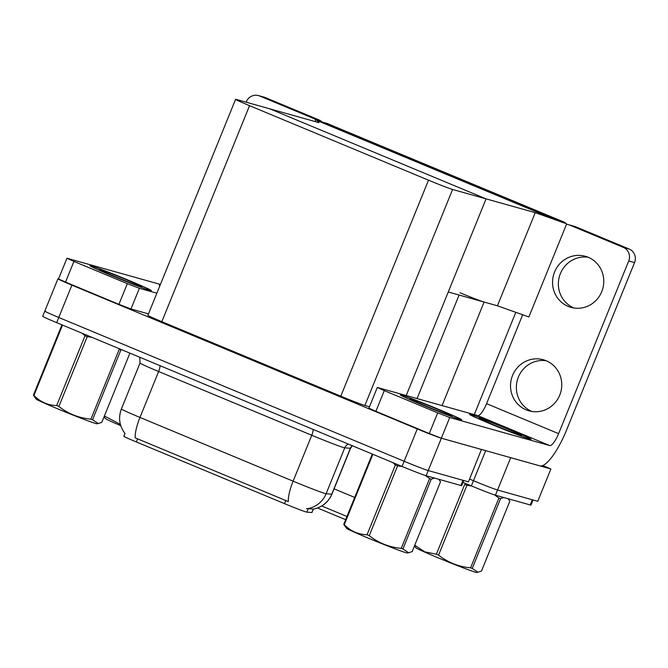 <?xml version="1.0" encoding="UTF-8"?>
<svg xmlns="http://www.w3.org/2000/svg" width="668" height="668" viewBox="0 0 668 668"><rect width="100%" height="100%" fill="white"/><g stroke="black" fill="none" stroke-linecap="round" stroke-linejoin="round"><path stroke-width="1" d="M515.805 312.323L474.272 414.619M460.018 292.768A20.95 0.66 22.1 0 0 484.1 302.053L497.418 305.794L535.235 212.666L566.689 223.838L315.939 119.447L319.012 122.653L236.372 99.448A20.95 0.66 22.1 0 0 235.587 99.323A20.95 0.66 22.1 0 0 249.54 105.669L428.505 180.176A20.95 0.66 22.1 0 0 452.595 189.47L535.235 212.666M542.7 465.554L550.9 468.969L537.765 501.301L497.56 490.011A20.95 0.66 -157.9 0 1 473.47 480.726L469.562 479.098L473.47 480.726A20.95 0.66 -157.9 0 0 497.56 490.011L532.312 499.773A20.95 0.66 -157.9 0 0 533.089 499.898M550.9 468.969L510.686 457.68A20.95 0.66 -157.9 0 1 509.935 457.455M345.657 519.696L317.509 507.981M565.178 222.569L326.844 123.346L317.601 120.758L555.935 219.972L565.178 222.569L564.953 223.112M566.689 223.838L528.872 316.966L497.418 305.794L448.261 291.991L486.07 198.864L269.847 108.851L486.07 198.864L406.219 395.514M315.939 119.447L315.087 121.551M481.453 449.455L468.443 481.845L428.238 470.556A20.95 0.66 -157.9 0 1 404.148 461.262L58.759 317.475A20.95 0.66 -157.9 0 1 44.806 311.129A20.95 0.66 -157.9 0 1 45.591 311.255M481.578 449.506L441.364 438.216A20.95 0.66 -157.9 0 1 417.275 428.931L71.893 285.144A20.95 0.66 -157.9 0 1 57.941 278.79A20.95 0.66 -157.9 0 1 58.567 278.882M235.587 99.323L147.879 315.321A20.95 0.66 22.1 0 0 161.831 321.675L340.797 396.182A20.95 0.66 22.1 0 0 364.887 405.468L369.471 406.754M313.392 509.033L311.981 512.506A18.854 0.593 -157.9 0 1 311.873 512.523L306.804 512.139A18.854 0.593 -157.9 0 1 284.526 503.647L136.364 441.965A18.854 0.593 -157.9 0 1 123.805 436.254L124.941 433.449M321.751 505.985L346.959 516.473M533.056 499.981L530.993 505.075A20.95 0.66 -157.9 0 1 530.208 504.941L495.456 495.188A20.95 0.66 -157.9 0 1 471.366 485.903L462.966 482.405M135.195 437.841L288.325 501.593A24.44 6.571 -67.4 0 1 293.11 481.177A27.931 0.877 22.1 0 0 325.224 493.56A27.931 0.877 22.1 0 0 326.109 493.761L331.762 494.186A27.931 0.877 22.1 0 0 331.921 494.161L350.566 448.245A27.931 0.877 -157.9 0 1 350.408 448.27L344.755 447.844A27.931 0.877 -157.9 0 1 343.87 447.644A27.931 0.877 -157.9 0 1 311.756 435.26L158.625 371.517A27.931 0.877 -157.9 0 1 140.021 363.05L121.376 408.966A27.931 0.877 22.1 0 0 139.979 417.433A24.44 6.571 112.6 0 0 135.195 437.841M463.767 480.434A20.95 0.66 -157.9 0 1 462.982 480.309L428.238 470.556A20.95 0.66 -157.9 0 1 404.148 461.262L58.759 317.475A20.95 0.66 -157.9 0 1 44.806 311.129L57.941 278.79M306.554 508.615L313.375 509.058A24.44 24.315 -85.7 0 0 331.762 494.186L350.408 448.27A6.981 6.947 94.3 0 1 352.22 445.698M463.734 480.517L461.671 485.611A20.95 0.66 -157.9 0 1 460.887 485.486L426.134 475.725A20.95 0.66 -157.9 0 1 402.044 466.439L56.663 322.652A20.95 0.66 -157.9 0 1 42.71 316.306L44.806 311.129M150.133 290.43A33.175 1.044 22.1 0 0 151.377 290.63A33.175 1.044 22.1 0 0 125.2 278.89A33.175 1.044 22.1 0 0 91.14 265.872A33.175 1.044 22.1 0 0 89.904 265.672A33.175 1.044 22.1 0 0 116.082 277.412A33.175 1.044 22.1 0 0 150.133 290.43A33.175 1.044 -157.9 0 1 116.082 277.412A33.175 1.044 -157.9 0 1 89.904 265.672A33.175 1.044 -157.9 0 1 91.14 265.872A33.175 1.044 -157.9 0 1 125.2 278.89A33.175 1.044 -157.9 0 1 151.377 290.63A33.175 1.044 -157.9 0 1 150.133 290.43M127.329 283.649L139.37 288.292L130.97 308.983L118.921 304.341L127.329 283.649L73.923 261.413L65.522 282.105L58.542 278.932L66.95 258.24L73.923 261.413M118.921 304.341L65.522 282.105M130.97 308.983L148.463 313.893M258.466 95.582L264.294 97.211A10.471 10.087 105.7 0 1 265.396 97.595L259.576 95.967A10.471 10.087 -74.3 0 0 246.325 101.787L246.158 102.196M315.739 119.939A10.471 10.087 -74.3 0 0 312.983 118.194L318.803 119.831L265.396 97.595M318.803 119.831A10.471 10.087 105.7 0 1 321.976 121.96M312.983 118.194L259.576 95.967M160.103 285.236A33.175 1.044 22.1 0 0 159.226 285.127A33.175 1.044 22.1 0 0 159.928 285.662A33.175 1.044 -157.9 0 1 159.226 285.127A33.175 1.044 -157.9 0 1 160.103 285.236M160.42 284.434L66.95 258.24M156.863 293.202L139.37 288.292M573.946 307.998A26.536 25.543 105.7 0 1 559.383 276.544A26.536 25.543 105.7 0 1 588.191 257.264M568.176 306.387A26.536 25.543 105.7 0 1 554.022 273.437A26.536 25.543 105.7 0 1 585.327 256.27A26.536 25.543 105.7 0 1 588.132 257.238A26.536 25.543 105.7 0 1 602.294 290.196A26.536 25.543 105.7 0 1 570.981 307.363A26.536 25.543 105.7 0 1 568.176 306.387M531.928 411.48A26.536 25.543 105.7 0 1 517.366 380.017A26.536 25.543 105.7 0 1 546.173 360.737M526.159 409.86A26.536 25.543 105.7 0 1 512.005 376.911A26.536 25.543 105.7 0 1 543.309 359.743A26.536 25.543 105.7 0 1 546.115 360.712A26.536 25.543 105.7 0 1 560.277 393.669A26.536 25.543 105.7 0 1 528.964 410.837A26.536 25.543 105.7 0 1 526.159 409.86M460.502 419.638A33.175 1.044 22.1 0 0 461.738 419.838A33.175 1.044 22.1 0 0 435.561 408.09A33.175 1.044 22.1 0 0 401.51 395.08A33.175 1.044 22.1 0 0 400.266 394.88A33.175 1.044 22.1 0 0 426.443 406.62A33.175 1.044 22.1 0 0 460.502 419.638A33.175 1.044 -157.9 0 1 426.443 406.62A33.175 1.044 -157.9 0 1 400.266 394.88A33.175 1.044 -157.9 0 1 401.51 395.08A33.175 1.044 -157.9 0 1 435.561 408.09A33.175 1.044 -157.9 0 1 461.738 419.838A33.175 1.044 -157.9 0 1 460.502 419.638M529.824 439.093A33.175 1.044 22.1 0 0 531.06 439.293A33.175 1.044 22.1 0 0 504.883 427.553A33.175 1.044 22.1 0 0 470.831 414.536A33.175 1.044 22.1 0 0 469.587 414.335A33.175 1.044 22.1 0 0 495.765 426.084A33.175 1.044 22.1 0 0 529.824 439.093A33.175 1.044 -157.9 0 1 495.765 426.084A33.175 1.044 -157.9 0 1 469.587 414.335A33.175 1.044 -157.9 0 1 470.831 414.536A33.175 1.044 -157.9 0 1 504.883 427.553A33.175 1.044 -157.9 0 1 531.06 439.293A33.175 1.044 -157.9 0 1 529.824 439.093M437.69 412.857L449.731 417.5L441.331 438.191L429.29 433.549L437.69 412.857L384.284 390.621L375.884 411.313L368.911 408.14L377.311 387.448L384.284 390.621M429.29 433.549L375.884 411.313M441.331 438.191L539.853 465.855A41.9 11.264 112.6 0 0 566.531 430.117L634.542 262.616L628.722 260.979L558.607 433.649A13.97 3.757 -67.4 0 1 549.714 445.564L449.731 417.5M568.835 224.782L574.655 226.419A10.471 10.087 105.7 0 1 575.766 226.803L569.938 225.174A10.471 10.087 -74.3 0 0 566.447 224.431M628.722 260.979A10.471 10.087 -74.3 0 0 623.344 247.402L629.164 249.039L575.766 226.803M629.164 249.039A10.471 10.087 105.7 0 1 634.542 262.616M623.344 247.402L569.938 225.174M522.677 314.762L486.571 403.664L558.607 433.649M549.714 445.564L477.678 415.579L377.311 387.448M477.678 415.579A13.97 3.757 112.6 0 0 486.571 403.664M100.392 269.722A22.77 0.718 -157.9 0 1 124.098 278.79A22.77 0.718 -157.9 0 1 141.716 286.731A22.77 0.718 -157.9 0 1 140.89 286.58A22.77 0.718 -157.9 0 1 117.835 277.779A22.77 0.718 -157.9 0 1 99.549 269.605A22.77 0.718 -157.9 0 1 100.392 269.722M480.075 418.385A22.77 0.718 -157.9 0 1 503.781 427.462A22.77 0.718 -157.9 0 1 521.407 435.402A22.77 0.718 -157.9 0 1 520.572 435.244A22.77 0.718 -157.9 0 1 497.526 426.443A22.77 0.718 -157.9 0 1 479.232 418.277A22.77 0.718 -157.9 0 1 480.075 418.385M410.753 398.93A22.77 0.718 -157.9 0 1 434.459 407.998A22.77 0.718 -157.9 0 1 452.077 415.939A22.77 0.718 -157.9 0 1 451.251 415.788A22.77 0.718 -157.9 0 1 428.205 406.987A22.77 0.718 -157.9 0 1 409.91 398.813A22.77 0.718 -157.9 0 1 410.753 398.93M120.758 425.675A32.824 1.027 -157.9 0 1 105.477 418.552L104.083 416.765M104.4 416.005L120.382 424.389M121.551 349.665L120.883 349.982L92.551 419.771L98.305 423.554L96.885 423.754A32.824 1.027 -157.9 0 1 57.991 408.966A32.824 1.027 -157.9 0 1 36.155 399.097L33.4 395.147L61.74 325.358L62.4 325.04M98.305 423.554L101.812 422.368L129.918 353.147M92.551 419.771A37.709 1.186 -157.9 0 1 90.89 419.153L119.23 349.364A37.709 1.186 -157.9 0 0 120.883 349.982M91.783 337.273L87.224 336.664L58.884 406.461C68.236 413.801 78.907 418.034 90.89 419.153M58.884 406.461A37.709 1.186 -157.9 0 1 57.782 406.002A37.709 1.186 -157.9 0 1 56.688 405.543L85.028 335.754L82.498 333.407M87.224 336.664A37.709 1.186 -157.9 0 1 86.122 336.204A37.709 1.186 -157.9 0 1 85.028 335.754M33.4 395.147A37.709 1.186 -157.9 0 0 33.943 395.448L62.283 325.658A37.709 1.186 -157.9 0 1 61.74 325.358M33.943 395.448C40.222 401.927 47.804 405.292 56.688 405.543M503.739 497.51L500.574 498.645L472.234 568.435L477.987 572.225L476.576 572.418A32.824 1.027 -157.9 0 1 437.674 557.638A32.824 1.027 -157.9 0 1 415.847 547.76L414.452 545.973M477.987 572.225L481.494 571.04L509.834 501.25L508.148 498.754M472.234 568.435A37.709 1.186 -157.9 0 1 470.581 567.825L498.912 498.036L494.504 494.896M471.466 485.945L466.907 485.335L438.567 555.125C447.919 562.473 458.59 566.706 470.581 567.825M438.567 555.125A37.709 1.186 -157.9 0 1 437.465 554.665A37.709 1.186 -157.9 0 1 436.371 554.215L464.711 484.417A37.709 1.186 -157.9 0 0 465.805 484.876A37.709 1.186 -157.9 0 0 466.907 485.335M500.574 498.645A37.709 1.186 -157.9 0 1 498.912 498.036M439.836 479.574L439.586 480.192M414.761 545.205L424.689 551.826L436.371 554.215M434.417 478.054L431.252 479.19L402.913 548.979L408.666 552.762L407.255 552.962A32.824 1.027 -157.9 0 1 368.352 538.174A32.824 1.027 -157.9 0 1 346.517 528.304L343.761 524.355L372.101 454.566L372.769 454.248M408.666 552.762L412.173 551.576L440.513 481.787L438.818 479.29M402.913 548.979A37.709 1.186 -157.9 0 1 401.251 548.361L429.591 478.572L425.182 475.432M402.144 466.481L397.585 465.872L369.245 535.669C378.597 543.009 389.269 547.242 401.251 548.361M369.245 535.669A37.709 1.186 -157.9 0 1 368.143 535.21A37.709 1.186 -157.9 0 1 367.049 534.751L395.389 464.961L392.859 462.615M397.585 465.872A37.709 1.186 -157.9 0 1 396.483 465.412A37.709 1.186 -157.9 0 1 395.389 464.961M431.252 479.19A37.709 1.186 -157.9 0 1 429.591 478.572M343.761 524.355A37.709 1.186 -157.9 0 0 344.304 524.656L372.644 454.866A37.709 1.186 -157.9 0 1 372.101 454.566M344.304 524.656C350.583 531.135 358.165 534.5 367.049 534.751M484.1 302.053L442.066 405.576M485.686 450.641L471.366 485.903M510.686 457.68L495.456 495.188M459.091 295.031L417.057 398.562M71.893 285.144L56.663 322.652M417.275 428.931L402.044 466.439M441.364 438.216L426.134 475.725M249.54 105.669L161.831 321.675M428.505 180.176L340.797 396.182M452.595 189.47L364.887 405.468M311.873 512.523L313.309 508.999M306.804 512.139L308.232 508.615M284.526 503.647L285.837 500.424M136.364 441.965L137.675 438.742M334.084 488.842L354.7 497.426M530.208 504.941L532.312 499.773M313.117 429.415A6.981 1.879 -67.4 0 1 311.756 435.26L293.11 481.177L139.979 417.433L158.625 371.517A6.981 1.879 -67.4 0 0 159.986 365.672M307.581 508.649A24.44 24.315 -85.7 0 0 326.109 493.761L344.755 447.844A6.981 6.947 94.3 0 1 348.379 444.095M460.887 485.486L462.982 480.309M313.325 509.074C322.101 507.321 328.297 502.353 331.921 494.161M125.1 433.641C119.363 426.101 118.119 417.876 121.376 408.966M350.566 448.245L352.312 445.731M139.746 357.246L140.021 363.05M508.231 498.771L508.707 499.38M438.909 479.315L439.385 479.925"/></g></svg>
